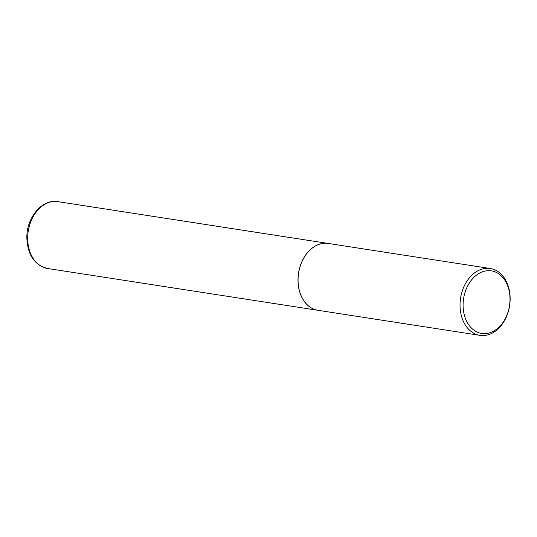 <?xml version="1.0" encoding="UTF-8"?>
<svg xmlns="http://www.w3.org/2000/svg" width="537" height="537" viewBox="0 0 537 537"><rect width="100%" height="100%" fill="white"/><g stroke="black" fill="none" stroke-linecap="round" stroke-linejoin="round"><path stroke-width="0.81" d="M328.261 243.456A33.818 24.809 98.8 0 0 328.221 243.449A33.818 24.809 98.8 0 0 297.995 279.817A33.818 24.809 98.8 0 0 317.884 310.292A33.818 24.809 98.8 0 0 317.924 310.299M490.261 268.507L328.295 243.462A33.818 24.809 98.8 0 0 298.069 279.831A33.818 24.809 98.8 0 0 317.958 310.305L479.924 335.35A33.818 24.809 98.8 0 0 510.15 298.981A33.818 24.809 98.8 0 0 490.261 268.507A33.818 24.809 98.8 0 0 460.034 304.875A33.818 24.809 98.8 0 0 479.924 335.35M510.002 299.391A31.656 23.225 98.8 0 0 486.71 270.789A31.656 23.225 98.8 0 0 463.089 304.909A31.656 23.225 98.8 0 0 486.381 333.511A31.656 23.225 98.8 0 0 510.002 299.391M47.585 268.493C34.428 265.07 27.521 254.813 26.85 237.716C26.461 217.7 42.067 198.677 57.915 201.65A33.818 24.809 98.8 0 0 27.689 238.019A33.818 24.809 98.8 0 0 47.585 268.493L317.884 310.292M57.915 201.65L328.221 243.449"/></g></svg>
